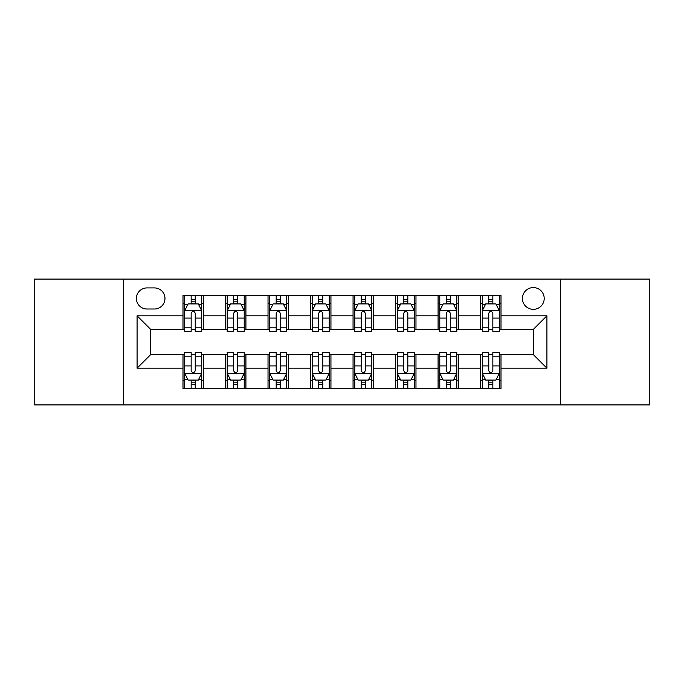 <?xml version="1.0" encoding="UTF-8"?>
<svg xmlns="http://www.w3.org/2000/svg" width="684" height="684" viewBox="0 0 684 684"><rect width="100%" height="100%" fill="white"/><g stroke="black" fill="none" stroke-linecap="round" stroke-linejoin="round"><path stroke-width="1.03" d="M533.315 287.579A10.884 10.884 0 0 0 522.431 298.463A10.884 10.884 0 0 0 533.315 309.348A10.884 10.884 0 0 0 544.199 298.463A10.884 10.884 0 0 0 533.315 287.579M560.521 404.919L649.8 404.919L649.8 279.081L560.521 279.081L560.521 404.919L123.479 404.919L123.479 279.081L34.2 279.081L34.2 404.919L123.479 404.919M146.949 309.006L154.43 309.006A10.542 10.542 0 0 0 164.972 298.463A10.542 10.542 0 0 0 154.43 287.921L146.949 287.921A10.542 10.542 0 0 0 136.407 298.463A10.542 10.542 0 0 0 146.949 309.006M560.521 279.081L123.479 279.081M182.996 368.189L137.082 368.189L137.082 315.811L182.996 315.811L182.996 329.414L150.685 329.414L150.685 354.586L182.996 354.586L182.996 388.768L501.004 388.768L501.004 354.586L533.315 354.586L533.315 329.414L501.004 329.414L501.004 315.811L546.918 315.811L546.918 368.189L501.004 368.189M501.004 315.811L501.004 295.231L182.996 295.231L182.996 315.811M480.596 295.231L480.596 329.414L482.297 329.414M488.761 329.414L492.839 329.414M499.303 329.414L501.004 329.414M480.596 329.414L456.784 329.414M438.085 295.231L438.085 329.414L439.778 329.414M446.242 329.414L450.329 329.414M438.085 329.414L414.273 329.414M395.566 295.231L395.566 329.414L397.267 329.414M403.731 329.414L407.809 329.414M395.566 329.414L371.763 329.414M353.055 295.231L353.055 329.414L354.757 329.414M361.22 329.414L365.299 329.414M353.055 329.414L329.243 329.414M310.536 295.231L310.536 329.414L312.237 329.414M318.701 329.414L322.78 329.414M310.536 329.414L286.733 329.414M268.025 295.231L268.025 329.414L269.727 329.414M276.191 329.414L280.269 329.414M268.025 329.414L244.222 329.414M225.515 295.231L225.515 329.414L227.216 329.414M233.672 329.414L237.758 329.414M225.515 329.414L201.703 329.414M182.996 329.414L184.697 329.414M191.161 329.414L195.239 329.414M182.996 354.586L184.697 354.586M191.161 354.586L195.239 354.586M201.703 354.586L203.405 354.586L203.405 388.768M227.216 354.586L203.405 354.586M233.672 354.586L237.758 354.586M244.222 354.586L245.915 354.586L245.915 388.768M269.727 354.586L245.915 354.586M276.191 354.586L280.269 354.586M286.733 354.586L288.434 354.586L288.434 388.768M312.237 354.586L288.434 354.586M318.701 354.586L322.78 354.586M329.243 354.586L330.945 354.586L330.945 388.768M354.757 354.586L330.945 354.586M361.22 354.586L365.299 354.586M371.763 354.586L373.464 354.586L373.464 388.768M397.267 354.586L373.464 354.586M403.731 354.586L407.809 354.586M414.273 354.586L415.975 354.586L415.975 388.768M439.778 354.586L415.975 354.586M446.242 354.586L450.329 354.586M456.784 354.586L458.485 354.586L458.485 388.768M482.297 354.586L458.485 354.586M488.761 354.586L492.839 354.586M499.303 354.586L501.004 354.586M203.405 295.231L203.405 329.414M182.996 303.739L184.697 303.739M191.161 303.739L195.239 303.739M201.703 303.739L203.405 303.739M182.996 380.261L184.697 380.261M191.161 380.261L195.239 380.261M201.703 380.261L203.405 380.261M225.515 354.586L225.515 388.768M245.915 295.231L245.915 329.414M225.515 303.739L227.216 303.739M233.672 303.739L237.758 303.739M244.222 303.739L245.915 303.739M225.515 380.261L227.216 380.261M233.672 380.261L237.758 380.261M244.222 380.261L245.915 380.261M268.025 354.586L268.025 388.768M268.025 380.261L269.727 380.261M276.191 380.261L280.269 380.261M286.733 380.261L288.434 380.261M288.434 295.231L288.434 329.414M268.025 303.739L269.727 303.739M276.191 303.739L280.269 303.739M286.733 303.739L288.434 303.739M310.536 354.586L310.536 388.768M310.536 380.261L312.237 380.261M318.701 380.261L322.78 380.261M329.243 380.261L330.945 380.261M330.945 295.231L330.945 329.414M310.536 303.739L312.237 303.739M318.701 303.739L322.78 303.739M329.243 303.739L330.945 303.739M353.055 354.586L353.055 388.768M353.055 380.261L354.757 380.261M361.22 380.261L365.299 380.261M371.763 380.261L373.464 380.261M373.464 295.231L373.464 329.414M353.055 303.739L354.757 303.739M361.22 303.739L365.299 303.739M371.763 303.739L373.464 303.739M395.566 354.586L395.566 388.768M395.566 380.261L397.267 380.261M403.731 380.261L407.809 380.261M414.273 380.261L415.975 380.261M415.975 295.231L415.975 329.414M395.566 303.739L397.267 303.739M403.731 303.739L407.809 303.739M414.273 303.739L415.975 303.739M438.085 354.586L438.085 388.768M438.085 380.261L439.778 380.261M446.242 380.261L450.329 380.261M456.784 380.261L458.485 380.261M458.485 295.231L458.485 329.414M438.085 303.739L439.778 303.739M446.242 303.739L450.329 303.739M456.784 303.739L458.485 303.739M480.596 354.586L480.596 388.768M480.596 380.261L482.297 380.261M488.761 380.261L492.839 380.261M499.303 380.261L501.004 380.261M480.596 303.739L482.297 303.739M488.761 303.739L492.839 303.739M499.303 303.739L501.004 303.739M150.685 329.414L137.082 315.811M150.685 354.586L137.082 368.189M546.918 315.811L533.315 329.414M546.918 368.189L533.315 354.586M195.239 299.66L191.161 299.66M201.703 327.191L195.239 327.191L195.239 331.458L201.703 331.458L201.703 310.707L198.3 303.91L188.1 303.91L184.697 310.707L184.697 331.458L191.161 331.458L191.161 327.191L184.697 327.191M184.697 310.707L184.697 295.231M201.703 310.707L201.703 295.231M191.161 303.91L191.161 295.231M195.239 295.231L195.239 303.91M195.239 327.191L195.239 313.263C193.88 310.639 192.52 310.639 191.161 313.263L191.161 327.191M191.161 384.34L195.239 384.34M184.697 356.809L191.161 356.809L191.161 352.542L184.697 352.542L184.697 373.293L188.1 380.09L198.3 380.09L201.703 373.293L201.703 352.542L195.239 352.542L195.239 356.809L201.703 356.809M201.703 373.293L201.703 388.768M184.697 373.293L184.697 388.768M195.239 380.09L195.239 388.768M191.161 388.768L191.161 380.09M191.161 356.809L191.161 370.737C192.52 373.361 193.88 373.361 195.239 370.737L195.239 356.809M237.758 299.66L233.672 299.66M244.222 327.191L237.758 327.191L237.758 331.458L244.222 331.458L244.222 310.707L240.819 303.91L230.611 303.91L227.216 310.707L227.216 331.458L233.672 331.458L233.672 327.191L227.216 327.191M227.216 310.707L227.216 295.231M244.222 310.707L244.222 295.231M233.672 303.91L233.672 295.231M237.758 295.231L237.758 303.91M237.758 327.191L237.758 313.263C236.399 310.639 235.039 310.639 233.672 313.263L233.672 327.191M280.269 299.66L276.191 299.66M286.733 327.191L280.269 327.191L280.269 331.458L286.733 331.458L286.733 310.707L283.33 303.91L273.13 303.91L269.727 310.707L269.727 331.458L276.191 331.458L276.191 327.191L269.727 327.191M269.727 310.707L269.727 295.231M286.733 310.707L286.733 295.231M276.191 303.91L276.191 295.231M280.269 295.231L280.269 303.91M280.269 327.191L280.269 313.263C278.91 310.639 277.55 310.639 276.191 313.263L276.191 327.191M322.78 299.66L318.701 299.66M329.243 327.191L322.78 327.191L322.78 331.458L329.243 331.458L329.243 310.707L325.841 303.91L315.64 303.91L312.237 310.707L312.237 331.458L318.701 331.458L318.701 327.191L312.237 327.191M312.237 310.707L312.237 295.231M329.243 310.707L329.243 295.231M318.701 303.91L318.701 295.231M322.78 295.231L322.78 303.91M322.78 327.191L322.78 313.263C321.429 310.639 320.061 310.639 318.701 313.263L318.701 327.191M233.672 384.34L237.758 384.34M227.216 356.809L233.672 356.809L233.672 352.542L227.216 352.542L227.216 373.293L230.611 380.09L240.819 380.09L244.222 373.293L244.222 352.542L237.758 352.542L237.758 356.809L244.222 356.809M244.222 373.293L244.222 388.768M227.216 373.293L227.216 388.768M237.758 380.09L237.758 388.768M233.672 388.768L233.672 380.09M233.672 356.809L233.672 370.737C235.031 373.361 236.39 373.361 237.758 370.737L237.758 356.809M276.191 384.34L280.269 384.34M269.727 356.809L276.191 356.809L276.191 352.542L269.727 352.542L269.727 373.293L273.13 380.09L283.33 380.09L286.733 373.293L286.733 352.542L280.269 352.542L280.269 356.809L286.733 356.809M286.733 373.293L286.733 388.768M269.727 373.293L269.727 388.768M280.269 380.09L280.269 388.768M276.191 388.768L276.191 380.09M276.191 356.809L276.191 370.737C277.55 373.361 278.91 373.361 280.269 370.737L280.269 356.809M318.701 384.34L322.78 384.34M312.237 356.809L318.701 356.809L318.701 352.542L312.237 352.542L312.237 373.293L315.64 380.09L325.841 380.09L329.243 373.293L329.243 352.542L322.78 352.542L322.78 356.809L329.243 356.809M329.243 373.293L329.243 388.768M312.237 373.293L312.237 388.768M322.78 380.09L322.78 388.768M318.701 388.768L318.701 380.09M318.701 356.809L318.701 370.737C320.061 373.361 321.42 373.361 322.78 370.737L322.78 356.809M365.299 299.66L361.22 299.66M371.763 327.191L365.299 327.191L365.299 331.458L371.763 331.458L371.763 310.707L368.36 303.91L358.159 303.91L354.757 310.707L354.757 331.458L361.22 331.458L361.22 327.191L354.757 327.191M354.757 310.707L354.757 295.231M371.763 310.707L371.763 295.231M361.22 303.91L361.22 295.231M365.299 295.231L365.299 303.91M365.299 327.191L365.299 313.263C363.939 310.639 362.58 310.639 361.22 313.263L361.22 327.191M361.22 384.34L365.299 384.34M354.757 356.809L361.22 356.809L361.22 352.542L354.757 352.542L354.757 373.293L358.159 380.09L368.36 380.09L371.763 373.293L371.763 352.542L365.299 352.542L365.299 356.809L371.763 356.809M371.763 373.293L371.763 388.768M354.757 373.293L354.757 388.768M365.299 380.09L365.299 388.768M361.22 388.768L361.22 380.09M361.22 356.809L361.22 370.737C362.571 373.361 363.939 373.361 365.299 370.737L365.299 356.809M407.809 299.66L403.731 299.66M414.273 327.191L407.809 327.191L407.809 331.458L414.273 331.458L414.273 310.707L410.87 303.91L400.67 303.91L397.267 310.707L397.267 331.458L403.731 331.458L403.731 327.191L397.267 327.191M397.267 310.707L397.267 295.231M414.273 310.707L414.273 295.231M403.731 303.91L403.731 295.231M407.809 295.231L407.809 303.91M407.809 327.191L407.809 313.263C406.45 310.639 405.09 310.639 403.731 313.263L403.731 327.191M450.329 299.66L446.242 299.66M456.784 327.191L450.329 327.191L450.329 331.458L456.784 331.458L456.784 310.707L453.389 303.91L443.181 303.91L439.778 310.707L439.778 331.458L446.242 331.458L446.242 327.191L439.778 327.191M439.778 310.707L439.778 295.231M456.784 310.707L456.784 295.231M446.242 303.91L446.242 295.231M450.329 295.231L450.329 303.91M450.329 327.191L450.329 313.263C448.969 310.639 447.61 310.639 446.242 313.263L446.242 327.191M492.839 299.66L488.761 299.66M499.303 327.191L492.839 327.191L492.839 331.458L499.303 331.458L499.303 310.707L495.9 303.91L485.7 303.91L482.297 310.707L482.297 331.458L488.761 331.458L488.761 327.191L482.297 327.191M482.297 310.707L482.297 295.231M499.303 310.707L499.303 295.231M488.761 303.91L488.761 295.231M492.839 295.231L492.839 303.91M492.839 327.191L492.839 313.263C491.48 310.639 490.12 310.639 488.761 313.263L488.761 327.191M403.731 384.34L407.809 384.34M397.267 356.809L403.731 356.809L403.731 352.542L397.267 352.542L397.267 373.293L400.67 380.09L410.87 380.09L414.273 373.293L414.273 352.542L407.809 352.542L407.809 356.809L414.273 356.809M414.273 373.293L414.273 388.768M397.267 373.293L397.267 388.768M407.809 380.09L407.809 388.768M403.731 388.768L403.731 380.09M403.731 356.809L403.731 370.737C405.09 373.361 406.45 373.361 407.809 370.737L407.809 356.809M446.242 384.34L450.329 384.34M439.778 356.809L446.242 356.809L446.242 352.542L439.778 352.542L439.778 373.293L443.181 380.09L453.389 380.09L456.784 373.293L456.784 352.542L450.329 352.542L450.329 356.809L456.784 356.809M456.784 373.293L456.784 388.768M439.778 373.293L439.778 388.768M450.329 380.09L450.329 388.768M446.242 388.768L446.242 380.09M446.242 356.809L446.242 370.737C447.601 373.361 448.961 373.361 450.329 370.737L450.329 356.809M488.761 384.34L492.839 384.34M482.297 356.809L488.761 356.809L488.761 352.542L482.297 352.542L482.297 373.293L485.7 380.09L495.9 380.09L499.303 373.293L499.303 352.542L492.839 352.542L492.839 356.809L499.303 356.809M499.303 373.293L499.303 388.768M482.297 373.293L482.297 388.768M492.839 380.09L492.839 388.768M488.761 388.768L488.761 380.09M488.761 356.809L488.761 370.737C490.12 373.361 491.48 373.361 492.839 370.737L492.839 356.809M225.515 368.189L203.405 368.189M225.515 315.811L203.405 315.811M268.025 315.811L245.915 315.811M268.025 368.189L245.915 368.189M310.536 315.811L288.434 315.811M310.536 368.189L288.434 368.189M353.055 315.811L330.945 315.811M353.055 368.189L330.945 368.189M395.566 315.811L373.464 315.811M395.566 368.189L373.464 368.189M438.085 315.811L415.975 315.811M438.085 368.189L415.975 368.189M480.596 315.811L458.485 315.811M480.596 368.189L458.485 368.189M201.618 310.536L184.783 310.536M184.697 304.312L187.895 304.312M198.505 304.312L201.703 304.312M191.161 318.077L184.697 318.077M201.703 318.077L195.239 318.077M195.239 301.824L191.161 301.824M184.783 373.464L201.618 373.464M201.703 379.688L198.505 379.688M187.895 379.688L184.697 379.688M195.239 365.923L201.703 365.923M184.697 365.923L191.161 365.923M191.161 382.176L195.239 382.176M244.137 310.536L227.302 310.536M227.216 304.312L230.414 304.312M241.024 304.312L244.222 304.312M233.672 318.077L227.216 318.077M244.222 318.077L237.758 318.077M237.758 301.824L233.672 301.824M286.647 310.536L269.812 310.536M269.727 304.312L272.925 304.312M283.535 304.312L286.733 304.312M276.191 318.077L269.727 318.077M286.733 318.077L280.269 318.077M280.269 301.824L276.191 301.824M329.158 310.536L312.323 310.536M312.237 304.312L315.435 304.312M326.046 304.312L329.243 304.312M318.701 318.077L312.237 318.077M329.243 318.077L322.78 318.077M322.78 301.824L318.701 301.824M227.302 373.464L244.137 373.464M244.222 379.688L241.024 379.688M230.414 379.688L227.216 379.688M237.758 365.923L244.222 365.923M227.216 365.923L233.672 365.923M233.672 382.176L237.758 382.176M269.812 373.464L286.647 373.464M286.733 379.688L283.535 379.688M272.925 379.688L269.727 379.688M280.269 365.923L286.733 365.923M269.727 365.923L276.191 365.923M276.191 382.176L280.269 382.176M312.323 373.464L329.158 373.464M329.243 379.688L326.046 379.688M315.435 379.688L312.237 379.688M322.78 365.923L329.243 365.923M312.237 365.923L318.701 365.923M318.701 382.176L322.78 382.176M371.677 310.536L354.842 310.536M354.757 304.312L357.954 304.312M368.565 304.312L371.763 304.312M361.22 318.077L354.757 318.077M371.763 318.077L365.299 318.077M365.299 301.824L361.22 301.824M354.842 373.464L371.677 373.464M371.763 379.688L368.565 379.688M357.954 379.688L354.757 379.688M365.299 365.923L371.763 365.923M354.757 365.923L361.22 365.923M361.22 382.176L365.299 382.176M414.188 310.536L397.353 310.536M397.267 304.312L400.465 304.312M411.075 304.312L414.273 304.312M403.731 318.077L397.267 318.077M414.273 318.077L407.809 318.077M407.809 301.824L403.731 301.824M456.698 310.536L439.863 310.536M439.778 304.312L442.976 304.312M453.586 304.312L456.784 304.312M446.242 318.077L439.778 318.077M456.784 318.077L450.329 318.077M450.329 301.824L446.242 301.824M499.217 310.536L482.382 310.536M482.297 304.312L485.495 304.312M496.105 304.312L499.303 304.312M488.761 318.077L482.297 318.077M499.303 318.077L492.839 318.077M492.839 301.824L488.761 301.824M397.353 373.464L414.188 373.464M414.273 379.688L411.075 379.688M400.465 379.688L397.267 379.688M407.809 365.923L414.273 365.923M397.267 365.923L403.731 365.923M403.731 382.176L407.809 382.176M439.863 373.464L456.698 373.464M456.784 379.688L453.586 379.688M442.976 379.688L439.778 379.688M450.329 365.923L456.784 365.923M439.778 365.923L446.242 365.923M446.242 382.176L450.329 382.176M482.382 373.464L499.217 373.464M499.303 379.688L496.105 379.688M485.495 379.688L482.297 379.688M492.839 365.923L499.303 365.923M482.297 365.923L488.761 365.923M488.761 382.176L492.839 382.176"/></g></svg>
